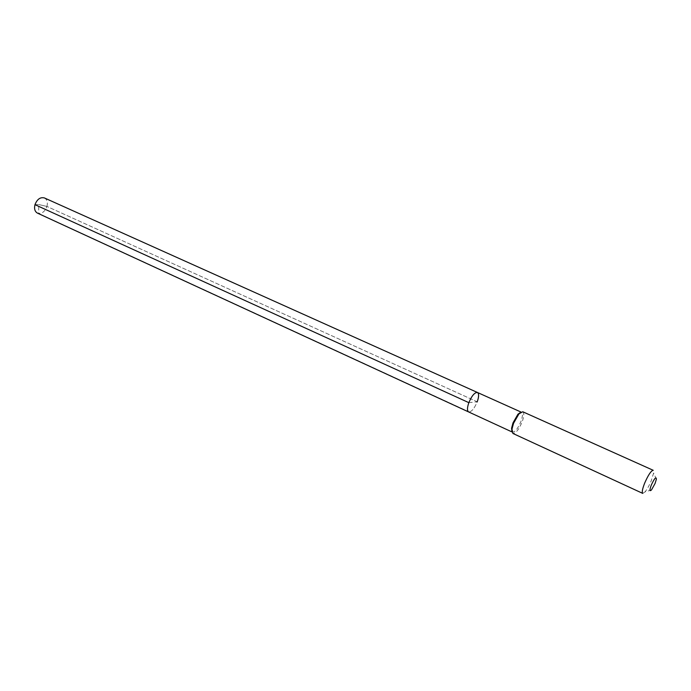 <?xml version="1.0" encoding="UTF-8"?>
<svg xmlns="http://www.w3.org/2000/svg" width="691" height="691" viewBox="0 0 691 691"><rect width="100%" height="100%" fill="white"/><g stroke="black" fill="none" stroke-linecap="round" stroke-linejoin="round"><path stroke-width="0.52" stroke-dasharray="3.46 2.59" d="M468.843 402.663L477.231 401.799C478.967 396.746 479.044 393.645 477.464 392.488M44.405 197.937C47.083 199.483 47.929 202.316 46.945 206.445L38.765 204.545L46.945 206.445L477.231 401.799C474.276 408.709 471.4 412.095 468.61 411.931C471.4 412.095 474.276 408.709 477.231 401.799L46.945 206.445C44.76 211.93 41.607 214.158 37.487 213.139M511.927 431.685L512.437 432.143C515.037 432.186 517.853 428.679 520.884 421.622C522.716 416.483 522.914 413.365 521.48 412.268L520.807 412.181M522.767 411.758C524.331 412.95 524.115 416.353 522.111 421.959C518.803 429.664 515.728 433.49 512.895 433.447M651.483 489.936L645.005 491.906C647.147 489.263 649.246 485.497 651.293 480.599L653.617 472.99L653.237 470.303M645.005 491.906L642.725 493.383M469.414 412.043L38.687 213.493L38.765 204.545L34.973 204.666M521.48 412.268L521.014 412.052M512.437 432.143L511.971 431.927M656.39 479.165L653.617 472.99"/><path stroke-width="1.04" d="M477.231 401.799C478.967 396.746 479.044 393.645 477.464 392.488C474.682 392.324 471.806 395.718 468.843 402.663C467.116 407.707 467.038 410.8 468.61 411.931C467.038 410.8 467.116 407.707 468.843 402.663C471.806 395.718 474.682 392.324 477.464 392.488L44.405 197.937C40.311 196.935 37.167 199.181 34.973 204.666L468.843 402.663M520.807 412.181L517.965 414.194L513.033 422.823L511.582 428.221L511.971 429.18L513.551 423.289L518.941 413.866L522.767 411.758L653.237 470.303C651.129 470.64 648.27 474.916 644.66 483.13C642.371 489.021 641.732 492.441 642.725 493.383L512.895 433.447L511.971 429.18M511.927 431.685L511.582 428.221M655.059 483.493L651.483 489.936C649.523 491.742 649.471 490.083 651.345 484.961C654.489 478.267 656.174 476.341 656.39 479.165L655.059 483.493M511.971 431.927L37.487 213.139C34.844 211.601 34.014 208.777 34.973 204.666M521.014 412.052L477.464 392.488M517.965 414.194L518.941 413.866"/></g></svg>
